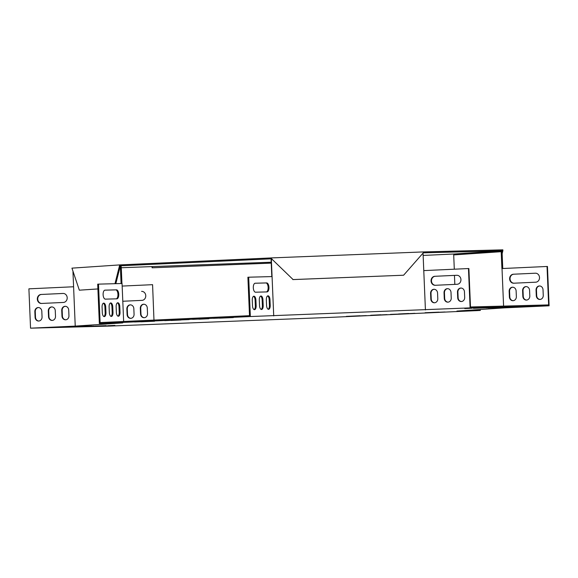 <?xml version="1.0" encoding="UTF-8"?>
<svg xmlns="http://www.w3.org/2000/svg" width="578" height="578" viewBox="0 0 578 578"><rect width="100%" height="100%" fill="white"/><g stroke="black" fill="none" stroke-linecap="round" stroke-linejoin="round"><path stroke-width="0.87" d="M115.838 283.675L120.34 265.793L271.328 258.821L271.292 257.925L120.296 264.89L120.34 265.793L119.48 265.822L119.444 264.926L71.947 268.141L79.338 290.185L97.906 288.949M423.291 252.846L502.022 250.765L454.525 253.98L423.139 255.433M423.262 251.929L423.298 252.832L403.61 275.222L293.097 279.571L271.595 258.807L271.559 257.904L423.262 251.929L501.986 249.862L501.791 251.668M271.198 262.224L121.279 267.73M120.296 264.89L119.444 264.926M501.986 249.862L502.838 249.826L502.874 250.729L502.022 250.765M79.338 290.185L97.906 288.928M114.979 283.697L119.48 265.822M152.448 267.795L151.833 266.92L152.722 267.78M271.595 258.807L293.097 279.571M403.61 275.222L292.829 279.593M502.874 250.729L502.138 253.663M454.821 254.84L454.525 253.98M123.641 321.484L122.052 283.509L98.498 284.13L100.11 322.575L249.508 315.675L247.897 277.238L248.692 277.202L250.346 316.542L99.351 323.507L122.731 322.892L75.234 326.108L30.547 328.174L109.538 326.086L329.308 317.43L480.296 310.465L456.916 311.08L504.413 307.864L549.1 305.798L470.109 307.886L250.346 316.542M470.109 307.886L468.462 268.546L468.881 268.539L470.492 306.976L548.645 304.909L547.034 266.472L547.453 266.458L549.1 305.798M408.66 313.493L398.582 313.977L408.66 313.493M380.772 314.779L370.693 315.263L380.772 314.779M360.022 315.805L346.294 316.39L360.015 315.754M473.339 308.334L484.928 307.893L473.331 308.305M487.926 307.944L499.515 307.51L487.926 307.915M507.665 307.286L500.245 307.612L507.665 307.286M170.987 320.479L181.066 319.995L170.987 320.407M198.875 319.193L208.954 318.709L198.875 319.121M219.633 318.16L233.353 317.582L219.633 318.16M387.029 314.613L376.95 315.097L387.029 314.613M414.91 313.327L404.831 313.811L414.91 313.327M499.876 307.395L511.465 306.961L499.876 307.366M485.289 307.778L496.878 307.344L485.289 307.749M192.626 319.359L202.705 318.875L192.619 319.287M164.737 320.646L174.816 320.161L164.73 320.573M431.347 312.568L445.074 311.99L431.347 312.568M476.691 308.009L484.111 307.684L476.684 307.893M148.3 321.404L134.58 321.982L148.3 321.346M83.817 326.527L93.896 326.043L83.817 326.454M177.612 320.017L189.201 319.583L177.612 319.988M495.83 307.445L485.751 307.93L495.83 307.445M402.035 313.948L390.446 314.389L402.035 313.948M106.316 325.638L94.727 326.071L106.316 325.638M91.721 326.021L80.132 326.462L91.721 326.021M71.99 326.686L79.41 326.36L71.983 326.57M79.771 326.577L68.182 327.011L79.771 326.577M94.359 326.187L82.77 326.628L94.359 326.187M102.956 325.963L95.536 326.288L102.956 325.963M60.033 327.235L67.453 326.91L60.033 327.126M114.914 325.414L107.494 325.739L114.914 325.414M213.376 318.326L227.103 317.748L213.376 318.326M519.615 306.737L512.195 307.062L519.615 306.737M366.271 315.646L352.544 316.224L366.271 315.588M154.557 321.238L140.83 321.816L154.55 321.18M464.741 308.558L472.161 308.233L464.734 308.45M425.097 312.734L438.818 312.149L425.097 312.734M454.301 269.204L453.701 254.912L501.198 251.697L501.906 268.553L547.034 266.472M271.805 276.587L271.096 259.739L272.224 259.688M273.719 315.92L271.364 259.724M121.944 283.509L121.236 266.653L120.108 266.711M121.084 283.531L120.376 266.689M72.965 271.862L75.234 326.108M98.498 284.13L97.704 284.166L99.351 323.507M116.85 298.833L105.391 299.137A4.501 2.088 -92.6 0 1 103.115 294.722A4.501 2.088 -92.6 0 1 104.994 290.149A4.501 2.088 -92.6 0 1 105.015 290.149L116.474 289.845A4.501 2.088 -92.6 0 1 118.75 294.267A4.501 2.088 -92.6 0 1 116.872 298.833A4.501 2.088 -92.6 0 1 116.85 298.833M116.373 312.351L116.142 306.73A3.938 1.821 -92.6 0 1 117.782 302.749A3.938 1.821 -92.6 0 1 119.791 306.636L120.022 312.257A3.938 1.821 -92.6 0 1 118.382 316.238A3.938 1.821 -92.6 0 1 116.373 312.351M102.306 312.727L102.075 307.106A3.938 1.821 -92.6 0 1 103.715 303.125A3.938 1.821 -92.6 0 1 105.716 307.005L105.955 312.626A3.938 1.821 -92.6 0 1 104.315 316.607A3.938 1.821 -92.6 0 1 102.306 312.727M109.343 312.539L109.105 306.918A3.938 1.821 -92.6 0 1 110.752 302.937A3.938 1.821 -92.6 0 1 112.753 306.824L112.992 312.438A3.938 1.821 -92.6 0 1 111.344 316.426A3.938 1.821 -92.6 0 1 109.343 312.539M104.842 290.17L115.679 289.881A4.501 2.088 -92.6 0 1 117.941 294.137A4.501 2.088 -92.6 0 1 116.229 298.855M117.392 302.865A3.938 1.821 -92.6 0 1 118.989 306.672L119.227 312.293A3.938 1.821 -92.6 0 1 117.977 316.159M103.318 303.233A3.938 1.821 -92.6 0 1 104.921 307.041L105.16 312.662A3.938 1.821 -92.6 0 1 103.91 316.534M110.355 303.053A3.938 1.821 -92.6 0 1 111.959 306.86L112.19 312.481A3.938 1.821 -92.6 0 1 110.947 316.347M30.547 328.174L28.9 288.834L73.587 286.767M63.262 293.451L41.529 294.448A4.501 3.988 -91.5 0 0 37.729 298.992A4.501 3.988 -91.5 0 0 41.667 303.443M65.328 306.304A3.938 3.49 -91.5 0 0 62.157 310.393L62.388 316.014A3.938 3.49 -91.5 0 0 65.769 319.786M38.437 307.547A3.938 3.49 -91.5 0 0 35.265 311.629L35.496 317.25A3.938 3.49 -91.5 0 0 38.878 321.028M51.883 306.925A3.938 3.49 -91.5 0 0 48.711 311.015L48.942 316.628A3.938 3.49 -91.5 0 0 52.323 320.407M41.11 294.462A4.501 3.988 -91.5 0 0 37.317 299.101A4.501 3.988 -91.5 0 0 41.421 303.457A4.501 3.988 -91.5 0 0 41.486 303.45L63.399 302.446A4.501 3.988 -91.5 0 0 67.2 297.8A4.501 3.988 -91.5 0 0 63.089 293.451A4.501 3.988 -91.5 0 0 63.024 293.451L41.529 294.448M68.71 310.083A3.938 3.49 -91.5 0 0 65.119 306.304A3.938 3.49 -91.5 0 0 61.738 310.4L61.976 316.022A3.938 3.49 -91.5 0 0 65.56 319.8A3.938 3.49 -91.5 0 0 68.948 315.704L68.71 310.083M41.818 311.318A3.938 3.49 -91.5 0 0 38.227 307.547A3.938 3.49 -91.5 0 0 34.846 311.643L35.085 317.264A3.938 3.49 -91.5 0 0 38.668 321.036A3.938 3.49 -91.5 0 0 42.05 316.939L41.818 311.318M55.264 310.704A3.938 3.49 -91.5 0 0 51.673 306.925A3.938 3.49 -91.5 0 0 48.292 311.022L48.53 316.643A3.938 3.49 -91.5 0 0 52.114 320.422A3.938 3.49 -91.5 0 0 55.502 316.318L55.264 310.704M152.578 284.672L153.972 320.089M271.241 263.113L152.137 267.802M480.253 309.497L480.296 310.465M122.16 286.074L152.491 284.679M141.834 291.37L141.596 291.377A4.501 3.988 88.5 0 1 141.661 291.37A4.501 3.988 88.5 0 1 145.764 295.726A4.501 3.988 88.5 0 1 141.971 300.365L122.796 301.254M140.548 313.948L140.309 308.327A3.938 3.49 88.5 0 1 143.691 304.23A3.938 3.49 88.5 0 1 147.282 308.002L147.513 313.623A3.938 3.49 88.5 0 1 144.132 317.719A3.938 3.49 88.5 0 1 140.548 313.948L140.96 313.933L140.729 308.312A3.938 3.49 88.5 0 1 143.9 304.23M127.095 314.569L126.864 308.948A3.938 3.49 88.5 0 1 130.245 304.852A3.938 3.49 88.5 0 1 133.836 308.623L134.067 314.244A3.938 3.49 88.5 0 1 130.686 318.341A3.938 3.49 88.5 0 1 127.095 314.569L127.514 314.555L127.283 308.934A3.938 3.49 88.5 0 1 130.455 304.852M144.341 317.712A3.938 3.49 88.5 0 1 140.96 313.933M130.895 318.326A3.938 3.49 88.5 0 1 127.514 314.555M422.475 253.771L423.067 253.749L425.422 309.945M272.072 276.58L248.692 277.202M266.422 291.919A4.501 2.088 87.4 0 0 268.134 287.201A4.501 2.088 87.4 0 0 265.873 282.953L255.035 283.234M268.17 309.23A3.938 1.821 87.4 0 0 269.42 305.365L269.182 299.744A3.938 1.821 87.4 0 0 267.578 295.936M254.103 309.598A3.938 1.821 87.4 0 0 255.353 305.733L255.115 300.112A3.938 1.821 87.4 0 0 253.511 296.304M261.133 309.418A3.938 1.821 87.4 0 0 262.383 305.545L262.152 299.924A3.938 1.821 87.4 0 0 260.548 296.117M255.209 283.213A4.501 2.088 87.4 0 0 255.187 283.22A4.501 2.088 87.4 0 0 253.309 287.786A4.501 2.088 87.4 0 0 255.584 292.208L267.043 291.904A4.501 2.088 87.4 0 0 267.065 291.904A4.501 2.088 87.4 0 0 268.943 287.331A4.501 2.088 87.4 0 0 266.668 282.917L255.165 283.22M269.977 299.707A3.938 1.821 87.4 0 0 267.975 295.82A3.938 1.821 87.4 0 0 266.335 299.801L266.566 305.422A3.938 1.821 87.4 0 0 268.575 309.309A3.938 1.821 87.4 0 0 270.215 305.321L269.977 299.707L269.182 299.744M255.91 300.076A3.938 1.821 87.4 0 0 253.908 296.189A3.938 1.821 87.4 0 0 252.268 300.17L252.499 305.791A3.938 1.821 87.4 0 0 254.508 309.678A3.938 1.821 87.4 0 0 256.148 305.697L255.91 300.076L255.115 300.112M262.947 299.888A3.938 1.821 87.4 0 0 260.938 296.008A3.938 1.821 87.4 0 0 259.298 299.989L259.536 305.61A3.938 1.821 87.4 0 0 261.538 309.49A3.938 1.821 87.4 0 0 263.185 305.509L262.947 299.888L262.152 299.924M468.462 268.546L423.775 270.605M457.01 275.28L435.277 276.277A4.501 3.988 -91.5 0 0 431.477 280.821A4.501 3.988 -91.5 0 0 435.415 285.272M434.179 289.289A3.938 3.49 -91.5 0 0 431 293.371L431.239 298.992A3.938 3.49 -91.5 0 0 434.62 302.764M461.071 288.046A3.938 3.49 -91.5 0 0 457.892 292.128L458.13 297.749A3.938 3.49 -91.5 0 0 461.511 301.521M447.625 288.668A3.938 3.49 -91.5 0 0 444.446 292.75L444.684 298.371A3.938 3.49 -91.5 0 0 448.066 302.142M457.147 284.275A4.501 3.988 -91.5 0 0 460.941 279.629A4.501 3.988 -91.5 0 0 456.837 275.28A4.501 3.988 -91.5 0 0 456.772 275.28L434.858 276.291A4.501 3.988 -91.5 0 0 431.058 280.93A4.501 3.988 -91.5 0 0 435.169 285.286A4.501 3.988 -91.5 0 0 435.234 285.286L457.147 284.275M437.56 293.06A3.938 3.49 -91.5 0 0 433.97 289.282A3.938 3.49 -91.5 0 0 430.588 293.378L430.82 298.999A3.938 3.49 -91.5 0 0 434.41 302.778A3.938 3.49 -91.5 0 0 437.792 298.681L437.56 293.06M464.452 291.818A3.938 3.49 -91.5 0 0 460.861 288.046A3.938 3.49 -91.5 0 0 457.48 292.143L457.711 297.757A3.938 3.49 -91.5 0 0 461.302 301.535A3.938 3.49 -91.5 0 0 464.683 297.439L464.452 291.818M451.006 292.439A3.938 3.49 -91.5 0 0 447.415 288.66A3.938 3.49 -91.5 0 0 444.034 292.757L444.265 298.378A3.938 3.49 -91.5 0 0 447.856 302.157A3.938 3.49 -91.5 0 0 451.237 298.06L451.006 292.439M501.198 251.697L502.058 251.661L502.759 268.51M454.828 284.376L454.453 275.395M503.59 306.102L502.015 268.546M513.43 274.218L535.344 273.206A4.501 3.988 88.5 0 1 535.409 273.199A4.501 3.988 88.5 0 1 539.512 277.556A4.501 3.988 88.5 0 1 535.719 282.194L513.806 283.206A4.501 3.988 88.5 0 1 513.741 283.213A4.501 3.988 88.5 0 1 509.63 278.856A4.501 3.988 88.5 0 1 513.43 274.218L535.582 273.199M509.391 296.926L509.16 291.305A3.938 3.49 88.5 0 1 512.542 287.208A3.938 3.49 88.5 0 1 516.125 290.98L516.364 296.601A3.938 3.49 88.5 0 1 512.982 300.697A3.938 3.49 88.5 0 1 509.391 296.926L509.81 296.911L509.572 291.29A3.938 3.49 88.5 0 1 512.744 287.208M536.283 295.683L536.052 290.062A3.938 3.49 88.5 0 1 539.433 285.966A3.938 3.49 88.5 0 1 543.017 289.744L543.255 295.365A3.938 3.49 88.5 0 1 539.874 299.462A3.938 3.49 88.5 0 1 536.283 295.683L536.702 295.676L536.463 290.055A3.938 3.49 88.5 0 1 539.635 285.966M522.837 296.304L522.606 290.683A3.938 3.49 88.5 0 1 525.987 286.587A3.938 3.49 88.5 0 1 529.571 290.366L529.809 295.979A3.938 3.49 88.5 0 1 526.428 300.076A3.938 3.49 88.5 0 1 522.837 296.304L523.256 296.29L523.018 290.676A3.938 3.49 88.5 0 1 526.19 286.587M513.979 283.198A4.501 3.988 88.5 0 1 510.049 278.748A4.501 3.988 88.5 0 1 513.849 274.203M513.192 300.69A3.938 3.49 88.5 0 1 509.81 296.911M540.083 299.447A3.938 3.49 88.5 0 1 536.702 295.676M526.637 300.069A3.938 3.49 88.5 0 1 523.256 296.29M127.283 308.934L126.864 308.948M48.711 311.015L48.292 311.022M48.942 316.628L48.53 316.643M35.265 311.629L34.846 311.643M35.496 317.25L35.085 317.264M140.729 308.312L140.309 308.327M62.157 310.393L61.738 310.4M62.388 316.014L61.976 316.022M262.383 305.545L263.185 305.509M111.959 306.86L112.753 306.824M112.19 312.481L112.992 312.438M255.353 305.733L256.148 305.697M104.921 307.041L105.716 307.005M105.16 312.662L105.955 312.626M269.42 305.365L270.215 305.321M118.989 306.672L119.791 306.636M119.227 312.293L120.022 312.257M522.606 290.683L523.018 290.676M444.034 292.757L444.446 292.75M444.265 298.378L444.684 298.371M536.052 290.062L536.463 290.055M457.48 292.143L457.892 292.128M457.711 297.757L458.13 297.749M509.16 291.305L509.572 291.29M430.588 293.378L431 293.371M430.82 298.999L431.239 298.992M265.873 282.953L266.668 282.917M115.679 289.881L116.474 289.845M434.858 276.291L435.277 276.277"/></g></svg>
